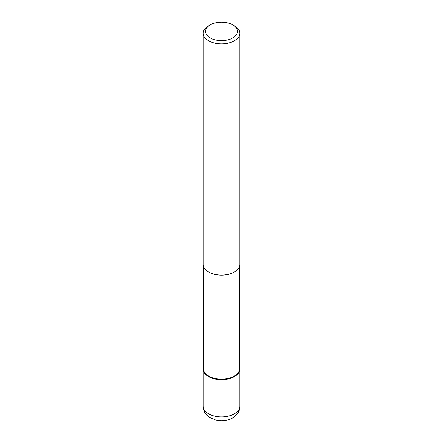 <?xml version="1.0" encoding="UTF-8"?>
<svg xmlns="http://www.w3.org/2000/svg" width="443" height="443" viewBox="0 0 443 443"><rect width="100%" height="100%" fill="white"/><g stroke="black" fill="none" stroke-linecap="round" stroke-linejoin="round"><path stroke-width="0.66" d="M234.441 376.589A18.307 10.566 180 0 1 214.495 378.876A18.307 10.566 180 0 1 203.193 369.113A18.307 10.566 180 0 1 203.542 367.064A18.307 10.566 0 0 0 212.878 378.438A18.307 10.566 0 0 0 234.441 376.589A18.307 10.566 0 0 0 239.458 367.064A18.307 10.566 180 0 1 239.807 369.113A18.307 10.566 180 0 1 234.441 376.589M203.542 266.57L203.542 368.831A17.958 10.366 0 0 0 214.628 378.405A17.958 10.366 0 0 0 234.197 376.157A17.958 10.366 0 0 0 239.458 368.831L239.458 266.57M232.813 24.858A15.998 9.237 180 0 1 232.813 37.921A15.998 9.237 180 0 1 210.187 37.921A15.998 9.237 180 0 1 210.187 24.858A15.998 9.237 180 0 1 232.813 24.858L234.441 25.799A18.307 10.566 180 0 1 239.807 33.269A18.307 10.566 180 0 1 234.441 40.745A18.307 10.566 180 0 1 214.495 43.032A18.307 10.566 180 0 1 203.193 33.269L203.193 264.515A18.307 10.566 0 0 0 208.559 271.991A18.307 10.566 0 0 0 234.441 271.991L234.197 272.129A17.958 10.366 180 0 1 208.803 272.129A17.958 10.366 180 0 1 208.681 272.057M234.197 272.129L234.441 271.991A18.307 10.566 0 0 0 239.807 264.515L239.807 33.269M203.193 33.269A18.307 10.566 180 0 1 208.559 25.799L210.187 24.858L208.559 25.799M203.193 406.32A18.307 10.566 0 0 0 214.495 416.082A18.307 10.566 0 0 0 234.441 413.795A18.307 10.566 -0 0 0 239.807 406.32C239.884 410.916 237.448 414.836 232.503 418.087C227.663 420.689 222.397 421.454 216.705 420.379L209.644 417.555L206.615 414.98C205.984 414.305 203.481 411.702 203.193 406.32L203.193 369.113M239.807 369.113L239.807 406.32"/></g></svg>
